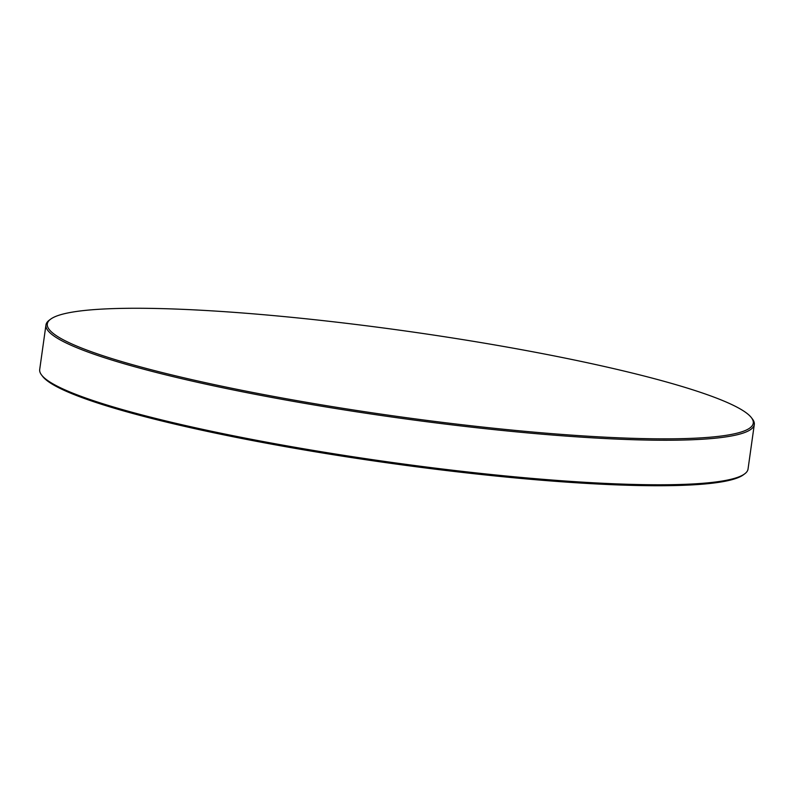 <?xml version="1.0" encoding="UTF-8"?>
<svg xmlns="http://www.w3.org/2000/svg" width="794" height="794" viewBox="0 0 794 794"><rect width="100%" height="100%" fill="white"/><g stroke="black" fill="none" stroke-linecap="round" stroke-linejoin="round"><path stroke-width="1.19" d="M744.703 473.839L743.373 474.832A356.456 42.876 -172 0 1 439.687 469.73A356.456 42.876 -172 0 1 42.598 376.336L41.586 375.016A357.647 43.015 8 0 0 440.005 468.718A357.647 43.015 8 0 0 744.703 473.839A357.647 43.015 8 0 0 748.037 469.046L754.3 424.512A357.647 43.015 -172 0 1 446.268 424.185A357.647 43.015 -172 0 1 45.963 324.954A357.647 43.015 -172 0 1 49.297 320.161L50.627 319.168A356.456 42.876 8 0 0 446.278 422.845A356.456 42.876 8 0 0 751.402 417.664A356.456 42.876 8 0 0 354.313 324.27A356.456 42.876 8 0 0 50.627 319.168M45.963 324.954L39.7 369.488A357.647 43.015 8 0 0 41.586 375.016M751.402 417.664L752.414 418.984A357.647 43.015 -172 0 1 754.3 424.512"/></g></svg>
